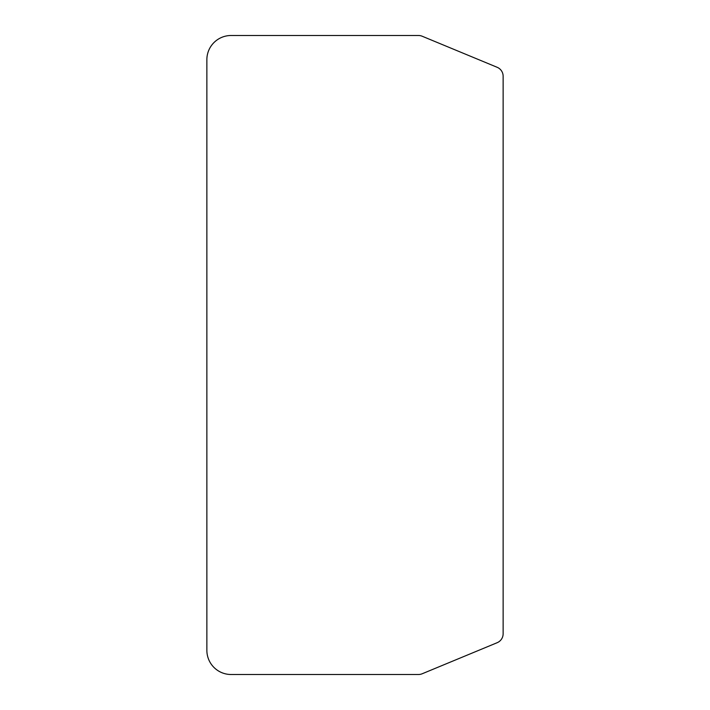 <?xml version="1.0" encoding="UTF-8"?>
<svg xmlns="http://www.w3.org/2000/svg" width="710" height="710" viewBox="0 0 710 710"><rect width="100%" height="100%" fill="white"/><g stroke="black" fill="none" stroke-linecap="round" stroke-linejoin="round"><path stroke-width="1.06" d="M422.193 36.237A9.683 9.683 0 0 0 418.483 35.5L231.07 35.5A24.202 24.202 0 0 0 206.867 59.702L206.867 650.298A24.202 24.202 0 0 0 231.07 674.5L418.483 674.5A9.683 9.683 0 0 0 422.193 673.763L497.151 642.71A9.683 9.683 0 0 0 503.133 633.764L503.133 76.236A9.683 9.683 0 0 0 497.151 67.29L422.193 36.237"/></g></svg>
